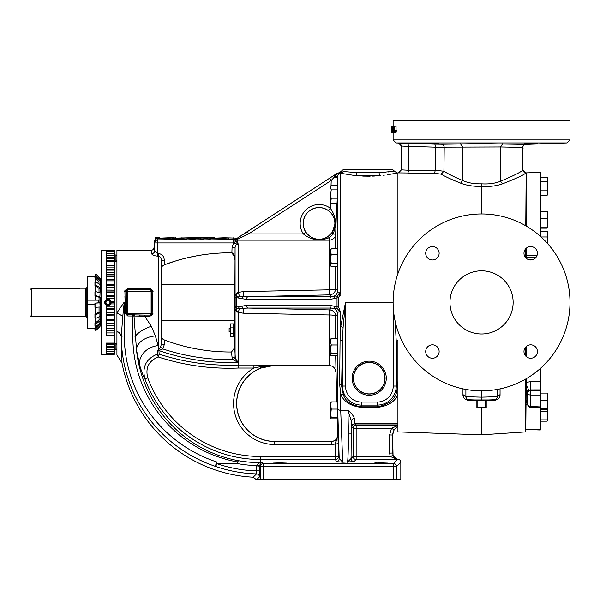 <?xml version="1.0" encoding="UTF-8"?>
<svg xmlns="http://www.w3.org/2000/svg" width="600" height="600" viewBox="0 0 600 600"><rect width="100%" height="100%" fill="white"/><g stroke="black" fill="none" stroke-linecap="round" stroke-linejoin="round"><path stroke-width="0.9" d="M393.12 302.4A88.44 88.44 0 0 1 481.56 213.96A88.44 88.44 0 0 1 570 302.4A88.44 88.44 0 0 1 481.56 390.84A88.44 88.44 0 0 1 393.12 302.4L345.51 302.4L343.103 327.3L342.472 340.897L341.625 386.04L343.418 395.025C345.75 401.588 351.788 405.518 361.53 406.808L361.53 405.097A19.058 19.058 0 0 1 342.472 386.04L342.472 340.897A3.03 0.885 0.6 0 0 340.072 340.035L340.702 326.73L345.51 302.4L345.51 386.04A16.02 16.02 0 0 0 361.53 402.067L377.197 402.067A16.02 16.02 0 0 0 393.217 386.04L393.217 306.69M523.98 351.54A6.712 6.712 0 0 0 530.692 358.252A6.712 6.712 0 0 0 537.405 351.54A6.712 6.712 0 0 0 530.692 344.827A6.712 6.712 0 0 0 523.98 351.54M523.98 253.267A6.712 6.712 0 0 0 530.692 259.972A6.712 6.712 0 0 0 537.405 253.267A6.712 6.712 0 0 0 530.692 246.555A6.712 6.712 0 0 0 523.98 253.267M449.97 302.4A31.59 31.59 0 0 1 481.56 270.817A31.59 31.59 0 0 1 513.143 302.4A31.59 31.59 0 0 1 481.56 333.99A31.59 31.59 0 0 1 449.97 302.4M439.132 351.54A6.712 6.712 0 0 0 432.42 344.827A6.712 6.712 0 0 0 425.707 351.54A6.712 6.712 0 0 0 432.42 358.252A6.712 6.712 0 0 0 439.132 351.54M439.132 253.267A6.712 6.712 0 0 0 432.42 246.555A6.712 6.712 0 0 0 425.707 253.267A6.712 6.712 0 0 0 432.42 259.972A6.712 6.712 0 0 0 439.132 253.267M525.78 346.965L525.78 356.108M525.78 378.99L525.78 431.903L481.56 434.827L481.56 407.52M530.602 381.593L540.308 381.57L540.308 389.88L530.602 389.91L530.602 381.593L526.155 382.47L526.155 389.445L526.155 378.772M526.155 356.483L526.155 346.59M526.155 248.317L526.155 258.21M525.78 225.81L526.155 172.898L526.155 226.028M525.78 248.692L525.78 257.835M397.92 273.66L397.92 172.898L434.58 173.288L441.173 174.172C445.23 176.618 451.71 179.602 460.605 183.15C466.47 185.453 473.452 186.532 481.56 186.39L481.597 183.84C474.112 183.975 467.752 182.858 462.525 180.48C454.013 176.835 447.817 173.76 443.933 171.24L441.173 174.172M481.56 213.96L481.56 186.39C489.592 186.817 496.545 185.977 502.418 183.87C517.283 178.042 525 174.413 525.577 172.972L525.57 172.928M481.597 183.84C488.993 184.275 495.322 183.398 500.595 181.208C514.815 175.208 522.195 171.45 522.75 169.95L522.75 147.428C523.14 149.468 523.17 149.25 522.825 146.76L523.59 145.328L525.675 144.39L481.56 143.708L441.428 144.24C443.115 144.488 444.037 145.507 444.195 147.308L443.933 171.24L435.263 170.295L434.58 173.288L432.87 173.28M430.222 173.265L407.895 173.288L408.57 170.28L401.452 169.86L398.528 172.89L401.452 169.845M339.593 296.52L340.373 294.945M340.635 293.587L340.665 293.048M362.752 176.115L370.125 176.197M372.697 176.13L374.445 176.055M383.61 175.282L384.285 175.2M387.3 174.788L392.685 173.85M393.705 173.648L397.92 172.898M343.44 171.51L356.752 172.665L379.065 172.665A3.03 1.26 -95.5 0 0 380.332 175.635C402.382 172.267 402.382 172.267 380.332 175.635L355.493 175.635L340.612 173.303C338.752 173.528 337.77 174.547 337.673 176.377L337.365 185.31M335.678 266.678L335.678 288.608L337.673 290.595C337.793 293.123 338.798 293.61 340.702 292.05L338.67 297.608L329.925 299.452L246.562 299.407L236.565 297.69L235.147 297.945L235.118 296.19C235.222 294.577 236.212 293.325 238.095 292.425L243.24 291.6L329.362 289.822L329.362 240.157A6.315 6.225 180 0 0 335.678 234.15L335.678 248.67M250.748 313.358L329.362 314.978L243.24 313.2L238.095 312.375C236.212 311.475 235.222 310.222 235.118 308.61L235.147 306.855L236.565 307.11L246.562 305.392L329.925 305.347L338.67 307.192L340.702 312.75C338.798 311.197 337.793 311.678 337.673 314.205L335.678 316.192L335.678 338.377M386.272 378.21A17.055 17.055 0 0 0 369.21 361.147A17.055 17.055 0 0 0 352.155 378.21A17.055 17.055 0 0 0 369.21 395.265A17.055 17.055 0 0 0 386.272 378.21M353.362 378.21A15.855 15.855 0 0 0 369.21 394.058A15.855 15.855 0 0 0 385.065 378.21A15.855 15.855 0 0 0 369.21 362.355A15.855 15.855 0 0 0 353.362 378.21M384.915 378.21A15.697 15.697 0 0 1 369.21 393.908A15.697 15.697 0 0 1 353.513 378.21A15.697 15.697 0 0 1 369.21 362.505A15.697 15.697 0 0 1 384.915 378.21M481.56 434.827L397.92 431.903L397.92 394.44C394.815 401.88 387.915 406.2 377.197 407.385L361.53 407.385L361.53 406.808L377.197 406.808C391.05 404.153 397.68 397.23 397.088 386.04L396.248 341.355A3.03 0.892 179.4 0 1 397.92 340.567L397.92 394.44L397.92 340.567M397.92 384.757A3.03 1.912 178.4 0 0 397.088 386.04L396.248 386.04L396.248 341.355L395.107 321.075M361.53 407.385C350.7 406.17 343.763 401.783 340.702 394.215L339.653 384.24L340.072 340.035M343.418 395.025A3.03 2.047 -24.5 0 0 340.702 394.215L340.702 410.34L347.947 410.34L351.375 421.192L351.053 458.543L347.385 462.217C347.91 462.9 348.48 447.63 348.435 433.935L347.947 410.34C351.405 413.123 353.558 415.83 354.405 418.478L354.907 423.96A3.03 3.03 -45 0 0 351.877 426.99L353.123 428.243L356.153 428.243L356.153 456.472L390.225 456.472L393.053 455.385L397.515 459.472L397.785 459.202C399.607 459.397 400.62 460.41 400.815 462.232L400.815 479.287L393.472 479.287L393.472 466.545L263.385 466.545L263.385 479.287L393.472 479.287M337.673 407.903A3.03 2.527 -0 0 0 340.702 410.34L342.72 462.217L336.165 461.565A3.03 3.03 156.8 0 0 339.195 458.438L337.673 407.903L337.673 314.205A6.315 6.277 17.1 0 0 334.868 309.015L331.373 308.07L248.002 308.07L236.903 308.535C236.37 309.952 236.775 311.235 238.132 312.375L238.14 312.435M397.515 459.472L390.225 456.472L389.603 453.112L389.603 434.955L391.53 428.243L397.92 425.595L397.92 426.27L394.095 429.847L392.632 434.955L393.053 455.385M397.92 426.502C394.597 428.385 392.865 431.228 392.722 435.03L389.603 434.955M397.92 423.96L354.907 423.96L356.153 425.213L356.153 428.243L391.53 428.243L394.095 429.847M336.165 461.565L335.61 459.502A3.03 3.03 174.8 0 0 338.64 456.368L338.197 443.678L338.64 456.368L339.195 458.438L342.72 462.217L354.082 461.58A3.03 3.03 -135 0 1 351.053 458.543L353.123 456.472A3.03 3.03 -135 0 0 356.153 459.502L354.082 461.58M338.16 442.605L337.882 434.842L338.197 443.678L331.567 444.502L274.605 444.502A41.025 41.025 0 0 1 253.92 368.048L253.92 365.04L274.605 365.317L260.625 368.145L260.07 366.735L253.92 368.048L238.17 368.048C210.96 369.12 184.312 365.43 158.235 356.978C148.718 360.9 145.222 367.853 147.757 377.843A120.083 120.083 0 0 0 260.452 456.472L335.61 456.472L335.168 443.783L337.882 434.925C337.612 438.885 335.513 441.067 331.567 441.472C335.513 441.067 337.612 438.885 337.882 434.925M337.522 343.695L337.582 353.31M337.59 352.778L337.605 351.33M337.605 348.442L337.597 347.317M337.582 346.282L337.567 345.48M330.428 416.76L330.548 418.192L331.252 417.54L330.548 413.303L330.548 405.487L331.252 401.91L337.118 401.91L337.53 417.623M330.548 355.02L330.548 352.845L330.548 355.02L331.252 355.868L337.38 355.868L337.522 354.623L337.522 353.73L331.252 353.73L330.548 349.358L331.252 344.985L330.548 341.685L331.252 338.377L330.548 339.45M331.252 344.985L337.522 344.985L337.312 338.377L331.252 338.377M337.522 412.972L337.522 418.838L331.252 418.838L330.548 418.192M337.425 409.072L331.252 409.072L330.548 416.58M330.548 409.17L330.428 403.043L331.252 409.072M330.6 402.397L330.548 403.043M331.252 401.91L330.548 402.555M337.522 417.54L331.252 417.54M330.428 416.58L330.548 410.685M331.252 266.678L337.178 266.678L337.522 261.757L337.522 254.43L331.252 254.43L330.548 251.55L331.252 248.67L330.548 249.78L330.548 265.575L331.252 266.678L330.548 265.058L331.252 263.43L330.548 258.93L331.252 254.43M337.522 254.43L337.515 248.67L331.252 248.67M337.522 250.222L337.522 261.112M336.735 203.542L335.678 234.15L333.007 234.06L329.362 237.615C319.972 241.447 311.303 240.218 303.345 233.933A18.915 18.915 0 0 1 330.248 208.17L330.548 199.522M331.252 203.542L330.548 201.263L331.252 203.542L337.043 203.542L337.522 192.038L337.522 189.87L331.252 189.87L330.548 187.59L331.252 185.31L337.522 185.31L337.522 189.87M337.522 187.312L337.575 189.63M331.028 185.7L331.215 180.48L329.7 178.148L336.998 173.483L338.67 172.988A2.782 1.912 -88 0 0 337.312 173.865L331.215 180.48L248.58 233.933L236.28 239.873L235.042 239.61L329.7 178.148M337.642 177.413L334.642 177.308A2.782 1.268 -122.1 0 1 334.597 175.028M330.248 208.17C336.127 216.225 337.05 224.858 333.007 234.06A3.03 1.095 -145 0 1 332.257 232.41L335.153 223.433C335.032 218.22 332.805 213.952 328.462 210.615L330.248 208.17M328.462 210.615A15.885 15.885 0 0 0 305.865 232.252C312.12 239.925 319.403 241.455 327.72 236.835A3.03 1.117 -123.6 0 1 329.362 237.615L329.362 240.157L237.502 240.157L237.623 239.055A2.782 1.778 -127.3 0 0 236.138 238.972L337.028 173.385L337.185 173.917M337.5 263.43L331.252 263.43M330.428 249.877L330.548 256.365M330.548 262.657L330.548 258.27M235.065 239.595A2.782 2.647 -97.9 0 1 236.25 239.88A3.03 2.985 12.8 0 0 237.502 240.157L238.11 244.013C236.13 244.433 235.118 245.655 235.08 247.688L234.608 345.27L235.32 358.478L238.17 362.265A3.03 2.873 -0 0 0 238.05 362.265C210.99 363.413 184.605 359.513 158.91 350.565L159.165 354.127C184.845 362.452 211.14 366.09 238.05 365.04A3.03 3.007 180 0 1 238.17 365.04L253.92 365.04M161.475 320.55L234.705 320.55M161.475 284.25L234.705 284.25M234.705 335.4L233.925 335.4L233.925 325.147L234.705 325.147M233.685 336.022L233.513 323.888L230.528 323.888L230.505 336.022M233.513 327.082L230.528 327.082M233.513 333.472L230.528 333.472M233.925 335.4L233.513 336.668L230.528 336.668L230.528 323.888M230.385 328.845L229.118 328.507L229.118 332.04L230.385 331.702M235.118 308.61L235.118 296.19M234.705 259.965L234.54 256.935L231.885 252.825L232.05 247.59L233.55 242.933L235.95 241.155L238.065 243.892A3.03 2.723 -34 0 0 237.202 244.095L233.76 243.202L236.055 241.305M161.955 338.197L164.415 340.035L164.28 344.655L162.84 348.938C185.52 356.415 208.748 359.955 232.522 359.558L232.05 357.21L235.08 357.112L235.08 247.688L232.05 247.59M234.472 256.252L233.888 254.445M233.115 253.433L232.642 253.087M232.553 253.035L231.517 252.795C208.522 252.66 186.157 256.65 164.415 264.765L177.127 260.468M232.05 357.21L231.517 352.005L234.54 347.865L234.608 345.27M178.635 260.032L180.968 259.38M187.815 257.655L197.062 255.765M210.87 253.822L211.335 253.778M235.485 239.64L235.485 238.087L224.625 237.772M236.415 238.433L235.485 238.192M237.51 240.202A3.03 2.955 -40.5 0 1 236.197 239.933L235.95 241.155A3.03 2.978 -100.1 0 0 233.55 239.903L234.99 239.587L234.285 239.228L228.36 239.228M175.613 237.765C174.113 237.96 169.02 238.335 178.762 238.373L190.11 237.765L172.718 238.178L172.718 239.692L187.012 239.685M213.375 238.343L224.153 238.14C229.65 238.005 229.635 237.877 224.108 237.765L210.233 238.343L210.233 239.858L224.153 239.655C229.65 239.52 229.635 239.392 224.108 239.28M157.433 239.58L155.94 240.292C154.65 241.965 155.183 240.39 157.718 239.865L168.922 239.655C174.495 239.52 174.51 239.4 168.96 239.28M203.812 238.343L213.54 237.765L191.535 237.765L187.012 238.343L206.858 237.938L203.812 238.343L203.812 239.865L210.233 239.708M195.12 238.343L195.12 239.865L203.812 239.655M187.012 238.343L187.012 239.865L195.12 239.505M228.36 239.445L228.36 237.93L224.108 237.765M158.227 238.343L169.02 238.14C174.502 238.005 174.48 237.877 168.96 237.765L155.085 238.343L155.085 241.38M173.212 238.072L168.96 237.765M192.263 238.343L192.263 239.865M200.827 238.343L200.827 239.865M209.025 238.343L209.025 239.865M154.05 242.257L154.05 247.312L154.725 250.853L154.725 242.933L154.05 242.257L155.085 239.985M157.718 239.865L157.755 242.933L154.725 242.933A3.03 3.03 -45 0 1 157.755 239.903L233.55 239.903L233.55 242.933L157.755 242.933L157.755 253.455L158.22 253.455C161.993 254.01 164.01 256.245 164.28 260.145L164.415 264.765L162.315 266.13L161.475 268.095L161.475 336.705L162.315 338.67M234.285 239.228L235.942 238.74M164.415 340.035C186.142 348.15 208.507 352.14 231.517 352.005M161.542 337.222L161.692 337.68M144.675 315.105L150.03 315.105L151.493 314.077L151.493 290.73L150.03 289.695L127.792 289.695L126.323 290.73L126.517 313.522L127.792 314.76L144.675 315.105L144.675 316.215L151.38 326.295L155.363 335.94L158.22 345.608L158.468 349.59L160.53 347.205L161.25 344.565L161.475 336.705M152.708 302.4L152.91 314.265L150.03 316.215L127.792 315.983L125.325 313.59L124.913 290.535L127.792 288.585L150.03 288.585L152.91 290.535L152.708 302.4M161.475 268.095L161.25 260.235C161.288 258.067 160.282 256.702 158.22 256.147L157.755 256.147C154.14 255.892 152.123 255.075 151.695 253.688L151.02 250.35L116.925 250.35L116.925 312.877L124.012 302.4L126.427 302.325M152.385 254.685L152.767 254.947M127.792 288.585L127.792 289.718A1.567 1.567 0 0 0 126.323 290.73L124.913 290.535L124.725 291.6L127.74 291.285L127.792 313.62L150.03 313.567L150.03 315.082L139.733 315.082L139.433 316.425M124.92 295.98L125.115 302.325M126.427 302.468L124.208 302.483L122.79 316.282A12.638 2.325 26.5 0 0 116.925 313.095L116.925 323.303M122.79 316.282L121.26 336.382A12.638 7.11 2.6 0 0 116.925 331.222L116.925 313.095M124.208 302.325L124.29 336.007A3.03 0.383 -0.3 0 0 121.26 336.382L121.26 336.817A12.638 7.087 1.2 0 0 116.925 331.627L116.925 331.222M121.98 362.94A140.993 140.993 0 0 0 253.17 477.195L256.522 473.903A137.565 137.565 0 0 1 215.79 466.5C160.74 448.162 121.778 396.728 121.26 336.817L121.98 362.94L116.925 355.035L116.925 331.627L116.925 344.168M163.222 339.428L162.33 338.685M164.28 344.655L161.25 344.565L161.25 260.235L164.28 260.145M235.042 239.61A2.782 2.708 -99.4 0 1 236.197 239.903L234.99 239.587A3.03 2.978 100.5 0 0 235.08 239.587A2.782 2.618 -98 0 1 236.28 239.873M374.805 462.96L376.597 462.885M279.66 462.832L272.947 463.072L286.373 463.072L272.947 463.072L286.373 463.072L279.66 462.832M380.737 462.832L374.025 463.072L387.45 463.072L374.025 463.072L387.45 463.072L380.737 462.832M338.64 456.368L335.61 456.472L335.61 459.502L260.452 459.502L260.452 462.63L262.515 462.645C261.142 462.54 260.197 463.567 259.68 465.735L259.673 470.873L256.642 470.873L256.642 465.87L263.385 466.545L263.385 463.515A3.03 3.03 135 0 0 260.355 466.545L260.355 479.287L255.892 479.287L253.17 477.195M274.605 365.4L274.605 365.572A37.905 37.905 0 0 0 236.7 403.478A37.905 37.905 0 0 0 274.605 441.382L331.567 441.382C335.505 440.978 337.605 438.795 337.882 434.842L337.32 418.838M274.605 365.423C276.885 365.513 276.885 365.565 274.605 365.572L329.362 365.572L329.505 309.923A6.315 6.308 -135.1 0 1 335.678 316.192A6.315 1.26 180 0 0 329.362 314.978M272.895 365.31L262.575 365.175M305.865 232.252L303.345 233.933L248.58 233.933L247.072 231.6M327.72 236.835L332.257 232.41M303.285 223.433A15.795 15.795 0 0 0 319.08 239.228A15.795 15.795 0 0 0 334.875 223.433A15.795 15.795 0 0 0 319.08 207.645A15.795 15.795 0 0 0 303.285 223.433M245.745 232.455L244.065 233.558M242.272 234.735L241.155 235.47M240.39 235.987L239.873 236.333M335.303 174.578L334.688 174.968L334.875 176.16M389.603 453.112L392.722 453.015L392.722 435.03M260.452 456.472L260.452 459.502A123.113 123.113 0 0 1 144.907 378.892C143.738 377.235 142.035 372.877 139.815 365.827L136.538 350.25C142.387 405.09 183.045 450.442 238.192 460.658L237.653 461.985C176.91 451.065 132.547 397.755 132.81 336.007L132.877 313.62M124.29 336.007C124.657 394.537 163.087 444.293 216.772 461.985A3.03 0.615 -71.5 0 0 215.79 466.5L216.772 463.635A134.535 134.535 0 0 0 256.642 470.873L256.522 473.903A3.03 3.03 -134.2 0 1 259.47 476.925L259.673 470.873M260.355 479.287L263.385 479.287M334.68 306.675L334.868 309.015L334.688 306.675A2.782 1.32 -59.2 0 0 334.71 308.94A6.315 6.308 45.4 0 1 337.65 314.257M160.53 347.205L162.84 348.938L158.91 350.565A3.03 2.782 -3.2 0 0 157.515 350.475L158.468 349.59A3.03 1.935 62.2 0 1 159.472 350.183M238.17 362.265L238.17 368.048L238.05 362.265L232.522 359.558L235.32 358.478M238.11 292.32L238.11 244.013L237.202 244.095M238.11 312.48L238.11 362.212A3.03 2.37 -64.8 0 0 237.998 362.243M151.695 253.688A3.03 2.835 -5.3 0 0 154.725 250.853L157.755 253.455L157.755 256.147M337.65 290.543A6.315 6.308 -45.4 0 1 334.71 295.86L334.868 295.785A6.315 6.277 -17.1 0 0 337.673 290.595L337.673 176.377A6.315 0.698 2 0 1 334.868 176.858L334.688 174.968M341.925 171.322A3.03 2.985 -76.3 0 1 339.255 173.01L340.612 173.303A3.03 2.857 -79 0 0 343.125 171.472A3.03 2.857 -78.8 0 1 340.612 173.303L337.312 173.865M343.103 327.3A3.03 0.562 8.4 0 0 340.702 326.73L340.702 312.75L337.312 308.595L334.875 308.767M243.24 313.2L243.368 308.415A2.782 1.5 -103.6 0 1 241.913 305.955M238.095 312.375A3.03 0.51 0 0 0 238.132 312.375L239.513 308.707A2.782 1.507 -104.5 0 1 238.62 306.78M238.14 292.365L239.513 296.093L248.002 296.73L331.373 296.73L334.71 295.86A2.782 1.32 -120.8 0 0 334.68 298.125L334.875 296.04L337.312 296.205L340.702 292.05L340.702 173.34A3.03 2.835 -77.2 0 0 343.298 171.495M243.24 291.6L243.368 296.385A2.782 1.5 -76.4 0 0 241.913 298.845M238.095 292.425A3.03 0.51 180 0 1 238.132 292.425C236.775 293.565 236.37 294.847 236.903 296.272L239.513 296.093A2.782 1.507 -75.5 0 0 238.62 298.02M329.925 299.452A2.782 1.507 -90 0 1 331.373 296.73L329.505 294.877L329.362 289.822A6.315 1.26 180 0 0 335.678 288.608A6.315 6.308 -44.9 0 1 329.505 294.877L248.002 296.73A2.782 1.507 -90 0 0 246.562 299.407M334.688 298.125L334.875 296.04M236.565 307.11A2.782 1.515 -93.8 0 0 236.903 308.535L235.147 306.855L235.147 297.945L236.903 296.272A2.782 1.515 -86.2 0 0 236.565 297.69M155.363 335.94A18.953 12.143 171.9 0 0 136.538 350.25L134.017 316.178A1.515 0.54 -75.3 0 1 134.595 314.835M260.452 462.63A126.24 126.24 0 0 1 238.192 460.658L237.653 463.635L216.772 463.635L216.772 461.985L237.653 461.985L237.653 463.635A129.27 129.27 0 0 0 256.65 465.607C257.835 463.493 259.68 462.502 262.178 462.645M262.515 462.645L263.385 463.515L393.472 463.515A3.03 3.03 45 0 1 396.502 466.545L396.502 479.287M256.642 465.87L259.68 465.735M345.51 386.04L341.625 386.04A3.03 1.935 1.7 0 0 339.653 384.24M336.442 440.46L335.168 443.783M274.605 365.347L260.07 366.735A3.03 0.667 91.5 0 1 260.625 365.138M354.405 418.478A3.03 2.715 -4 0 0 351.375 421.192L351.877 426.99M397.92 423.772L354.84 423.772A3.03 2.843 -5.4 0 0 351.81 426.615M397.92 425.213L356.153 425.213A3.03 3.03 -45 0 0 353.123 428.243L353.123 456.472L356.153 456.472L356.153 459.502L397.215 459.502M392.722 453.015C392.963 456.263 394.65 458.325 397.785 459.202M139.815 365.827A18.953 15.518 163.4 0 1 158.22 345.608L158.22 253.455M147.757 377.843L144.907 378.892C141.93 367.005 146.1 358.74 157.425 354.097L157.515 350.475M132.81 336.007A3.03 0.383 -179.7 0 1 135.368 336.195A18.953 8.197 158.2 0 1 151.38 326.295M159.165 354.127L158.235 356.978L157.425 354.097A3.03 2.993 -5.3 0 1 159.165 354.127M154.05 247.312C153.877 249.157 152.865 250.163 151.02 250.35M237.623 239.055A2.782 1.778 -127 0 0 236.13 238.98M337.312 308.595L338.67 307.192L338.67 297.608L337.312 296.205M337.185 308.55A2.782 1.5 -84.8 0 1 337.028 307.103L337.028 297.705A2.782 1.5 -95.2 0 1 337.185 296.25M236.52 308.4A2.782 1.448 -75.4 0 1 236.528 307.103L236.528 297.697A2.782 1.448 -104.6 0 1 236.52 296.4M246.562 305.392A2.782 1.507 -90 0 0 248.002 308.07L329.505 309.923L331.373 308.07A2.782 1.507 -90 0 1 329.925 305.347M127.71 313.538L125.325 313.59M125.145 305.303L127.74 305.265M133.95 316.147A1.515 0.503 -75.9 0 1 134.483 314.82L134.483 313.567M133.86 313.582L133.613 316.05M152.91 290.535L151.493 290.73A1.567 1.567 0 0 0 150.03 289.718L150.03 291.233L127.792 291.233L127.792 289.718L150.03 289.718L150.03 288.585M153.09 291.6L150.03 291.233M153.09 313.207L150.083 313.522L150.083 291.285M150.03 316.215L150.03 315.082A1.567 1.567 0 0 0 151.493 314.077L152.91 314.265M344.055 169.635L391.77 169.635L344.055 169.635A3.03 3.03 0 0 0 341.468 171.262L338.67 172.988M355.493 175.635A3.03 1.26 -84.5 0 0 356.752 172.665L379.065 172.665L394.35 171.262L397.043 172.898M391.77 169.635A3.03 3.03 0 0 1 394.35 171.262M393.57 171.368L392.153 171.54M391.14 171.66L390.3 171.75M390.127 171.773L388.103 171.983M385.418 172.23L383.7 172.365M344.865 171.675L344.34 171.615M401.452 169.86L401.452 146.07L401.452 169.86M441.428 144.24L434.873 144.142L435.562 147.18L500.595 146.962L522.75 147.42A3.03 3.03 -0 0 1 525.675 144.39M465.893 389.445L465.893 396.72L481.56 397.162L497.228 396.72L496.92 398.04M462.967 388.868L462.967 394.597C462.825 397.635 464.775 399.607 468.817 400.522L476.88 400.808M468.817 400.522L468.817 399.75A3.03 3.03 -134 0 1 465.893 396.72L462.967 394.597M481.56 390.84L481.56 400.192L468.615 399.735M466.53 398.572L467.737 399.51M466.478 398.505L465.893 396.72M494.52 399.735L493.673 399.772M486.232 400.8L494.205 400.522C498.24 399.585 500.19 397.605 500.055 394.59L500.055 388.882M497.228 396.555L497.228 396.72A3.03 3.03 134 0 1 494.295 399.75L494.205 400.522M496.605 398.55L496.237 398.955M497.228 389.445L497.228 396.72L500.055 394.59M434.873 144.142L407.895 143.317L408.57 146.347L435.562 147.18L435.263 170.295L408.57 170.28L408.57 146.347L401.452 146.07L398.528 143.04L401.325 145.185M530.692 143.34C539.355 143.235 539.355 143.347 530.692 143.67C522.037 143.775 522.037 143.663 530.692 143.34C539.355 143.235 539.355 143.347 530.692 143.67C522.037 143.775 522.037 143.663 530.692 143.34M536.895 143.415L537.278 143.377M525.075 143.738L525.9 143.745M526.995 143.745L528.75 143.715M393.12 132.623L393.12 139.92L570 139.92L570 120.712L393.12 120.712L393.12 126.248M425.842 143.377L426.217 143.415M426.502 143.438L427.365 143.483M432.42 143.67C423.765 143.347 423.765 143.235 432.42 143.34C441.082 143.663 441.082 143.775 432.42 143.67C423.765 143.347 423.765 143.235 432.42 143.34C441.082 143.663 441.082 143.775 432.42 143.67M481.597 400.192L494.295 399.75M408.915 143.355L398.528 143.04L401.452 146.07M414.12 143.52L418.395 143.655M423.683 143.82L424.965 143.858M426.248 143.895L427.53 143.933M429.465 143.993L432.592 144.083M433.748 143.708L434.993 143.73M436.118 143.745L438.022 143.745M488.505 399.952L474.615 399.952M484.778 400.192L485.287 400.493L485.287 407.22L484.778 407.52L477.832 407.22L477.832 400.493L478.335 400.192M476.88 400.192L476.88 407.52L478.335 407.52M484.778 407.52L486.232 407.52L486.232 400.192M476.88 400.493L477.832 400.493M476.88 407.22L477.832 407.22M485.287 407.22L486.232 407.22M485.287 400.493L486.232 400.493M394.327 130.328L396.27 130.297L396.27 131.257L394.327 131.22L394.327 126.225L396.06 126.195L396.06 130.297M394.327 131.22L394.327 132.645L396.06 132.675L396.06 131.25M394.327 132.562L393.24 132.54L394.327 132.398M394.327 130.47L393.24 130.462L393.24 129.75L394.327 129.75M392.002 131.97L393.24 131.663L392.002 131.648L392.002 132.203L393.24 132.225L392.002 132.525L394.327 132.645M392.002 129.585L391.447 129.593L391.447 130.305L392.002 130.312M393.24 132.623L392.002 132.368M392.002 131.812L391.32 132.195M391.32 131.805L391.32 130.852L392.002 130.86M394.327 130.95L393.24 130.942L393.24 130.462L391.32 130.462L391.32 130.852M391.32 130.462L391.447 129.907M392.002 128.093L391.32 128.093L391.32 129.907M391.32 128.093L391.32 126.278L394.327 126.63M394.327 132.24L393.24 132.225L394.327 131.993M394.327 131.67L393.24 131.663L394.327 131.347M393.24 130.942L393.24 131.34L392.002 131.333L392.002 130.935L393.24 130.942M392.002 130.935L392.002 129.75L394.327 129.113M394.327 128.4L392.002 129.12L392.002 127.927L394.327 127.515M392.002 128.407L394.327 127.92M394.327 126.877L393.24 126.885L393.24 127.523L392.002 127.927M391.32 126.907L393.24 126.645L392.002 126.66L392.002 127.215L394.327 127.192M393.24 126.248L394.327 126.225M392.002 129.75L392.002 129.12L391.32 129.12M394.327 126.465L392.002 126.66M391.32 126.352L394.327 126.308M392.002 126.585L391.32 126.593M392.002 127.38L391.32 127.38M392.002 127.778L391.32 127.778M391.32 128.483L392.002 128.49M391.32 128.955L392.002 128.962M391.32 129.435L392.002 129.428M392.002 131.415L391.32 131.407M392.002 132.442L391.32 132.435M115.942 343.485L116.925 344.468L116.925 348.81L115.942 349.8L115.942 343.485L114.337 343.485M116.925 255.99L115.942 255L114.27 255M116.925 260.332L115.942 261.322L115.942 255M115.942 261.322L114.27 261.322M115.942 349.8L114.27 349.8M110.13 304.808A3.248 3.248 0 0 1 109.095 305.445L106.44 305.272L104.708 302.4L106.44 299.528L106.44 250.425C104.167 250.327 104.167 250.327 106.44 250.425M106.44 255.54L114.27 255.615L114.27 250.365L111.045 250.718M114.27 309.562L114.27 255.615L106.44 255.615M106.065 299.76A3.248 3.248 0 0 1 106.44 299.528L107.955 299.153L109.905 299.805A3.248 3.248 0 0 1 110.715 304.11M106.44 351.623L114.27 351.593L114.27 353.183L106.44 353.183L114.27 353.183L114.27 354.435L101.64 354.457L101.64 250.35L105.667 250.395M107.955 305.647A3.248 3.248 0 0 1 105.727 304.763M104.97 303.683A3.248 3.248 0 0 1 104.828 303.27M104.708 302.4A3.248 3.248 0 0 1 104.738 301.965M104.828 301.53A3.248 3.248 0 0 1 105.727 300.038M106.44 299.528A3.248 3.248 0 0 1 107.175 299.25M107.955 299.25A3.15 3.15 0 0 0 104.805 302.4A3.15 3.15 0 0 0 107.955 305.558A3.15 3.15 0 0 0 111.105 302.4A3.15 3.15 0 0 0 107.955 299.25M107.955 299.153A3.248 3.248 0 0 1 108.472 299.197M105.983 301.26L105.983 303.54L106.965 304.11A1.972 1.972 0 0 0 108.945 304.11L109.927 303.54L109.927 302.4A1.972 1.972 0 0 0 108.945 300.69L107.955 300.12A2.28 2.28 0 0 0 105.983 303.54A2.28 2.28 0 0 0 110.235 302.4A2.28 2.28 0 0 0 107.955 300.12L105.983 301.26L105.983 303.54L107.955 304.68L109.927 303.54L109.927 301.26L107.955 300.12L106.05 301.222M108.945 304.11A1.972 1.972 0 0 0 109.927 302.4L109.927 301.26M108.945 300.69A1.972 1.972 0 0 0 105.983 302.4A1.972 1.972 0 0 0 106.965 304.11L107.887 304.642M109.905 299.805L111.015 301.305L111.195 302.632L110.82 303.93L109.095 305.445M106.44 354.457L106.44 343.095L114.27 343.095L114.27 309.6L106.44 309.6M114.27 335.212L106.44 335.212L106.44 305.272M101.64 338.595L101.205 338.16L101.205 266.647L101.64 266.212M100.365 297.233L100.365 306.907L100.365 302.737L99.045 302.737L99.045 297.233L94.942 295.92L95.865 295.635L99.9 296.888L100.365 297.233L99.045 297.233M99.9 287.7L95.865 284.993L94.942 285.615L94.942 282.495L95.865 281.873L99.9 284.58L100.365 288.442L100.365 285.322L99.9 296.888M99.9 323.295L95.865 326.572L94.942 325.815L94.942 323.347L95.865 324.105L99.9 320.827L99.9 323.295L100.365 319.928L100.35 325.688M99.9 316.365L95.865 318.39L94.942 317.925L94.942 314.295L95.865 314.76L99.9 312.735L99.9 316.365L100.365 315.81L100.365 312.18L100.365 319.928L99.045 319.928L99.045 316.8M101.205 282.075L100.365 282.075L100.365 280.365L100.365 285.322L99.9 284.58M100.365 279.112L99.9 278.01L100.365 279.21L100.365 280.365L99.9 279.345L99.9 281.055L95.865 277.358L94.942 278.205L94.942 276.502L95.865 275.647L99.9 279.345M99.9 307.028L94.942 307.35L94.942 303.18L99.9 302.858L100.365 312.18L99.045 312.18L99.045 307.118M100.365 325.522L99.9 326.61L95.865 330.57L94.942 329.655L95.865 330.57L99.9 326.61L100.365 324.645L99.045 324.645L99.045 323.993M99.045 292.627L98.977 288.322L94.942 285.615M99.045 284.002L98.977 281.903L94.942 278.205M95.205 278.452L95.205 282.315M95.205 285.795L95.205 291.847M95.205 296.002L95.205 300.15L98.325 300.15L98.453 302.812M95.078 276.368L87.727 276.368L87.727 300.15L95.205 300.15M87.727 300.15L87.727 328.433L95.205 328.433L95.843 327.9L95.205 328.433L95.205 326.032M95.205 307.38L95.205 314.16M95.205 318.06L95.205 323.13M94.942 304.65L87.727 304.65M86.633 287.737L86.633 287.737A1.515 1.515 0 0 1 85.545 288.202L85.545 316.605A1.515 1.515 0 0 1 86.858 317.362L87.727 318.87M31.515 316.605L30 315.728L30 289.462L31.515 288.562L31.515 316.605L85.545 316.605M80.535 288.202L85.545 288.202M30 289.462L31.515 288.562L79.83 288.562M86.79 287.737L87.727 286.103L86.858 287.632L86.858 317.362M94.942 329.655L94.942 328.785L95.865 329.692L99.9 325.74L100.012 326.483M99.9 325.74L100.365 324.645M95.865 329.692L95.865 330.57M94.942 328.785L99.045 324.645M99.9 320.827L100.365 319.928M95.865 324.105L95.865 326.572M94.942 323.347L99.045 319.928M99.9 312.735L100.365 312.18M95.865 314.76L95.865 318.39M94.942 314.295L99.045 312.18M99.9 302.858L100.365 302.737M95.865 303.278L95.865 307.447M94.942 303.18L99.045 302.737M94.942 295.92L94.942 291.93L95.865 291.645L99.9 292.897M95.865 291.645L95.865 295.635M95.865 281.873L95.865 284.993M98.977 281.903L100.365 282.067L99.9 281.055M94.942 276.502L95.865 275.647L95.865 277.358M99.9 278.1L95.865 274.05L94.942 274.98L95.865 273.975L99.9 278.01M95.865 273.975L94.942 274.905L95.73 275.775M100.365 279.21L99.757 279.21M100.365 288.442L99.045 288.442M106.44 251.715L114.27 251.715L106.44 251.722M106.44 253.327L114.27 253.327L106.44 253.358M106.44 290.055L114.27 290.13M106.44 295.65L114.27 295.68M114.27 301.305L111.015 301.312L114.27 301.305M114.27 303.93L110.82 303.93L114.27 303.945M114.27 315.097L106.44 315.18M114.27 320.475L106.44 320.625M106.44 349.388L114.27 349.455L114.27 343.095M106.44 351.593L114.27 351.593L114.27 349.455L106.44 349.455M114.27 343.433L106.44 343.538M114.27 354.135L106.44 354.135M114.27 346.582L106.44 346.582M114.27 330.278L106.44 330.278M114.27 325.185L106.44 325.185M114.27 319.808L106.44 319.808M114.27 314.205L106.44 314.205M114.27 308.452L106.44 308.452M114.27 302.632L111.195 302.632M114.27 296.805L106.44 296.805M114.27 291.045L106.44 291.045M114.27 285.428L106.44 285.428M114.27 280.028L106.44 280.028M114.27 274.913L106.44 274.913M114.27 270.135L106.44 270.135M114.27 265.77L106.44 265.77M114.27 261.862L106.44 261.862M114.27 258.465L106.44 258.465M114.27 250.718L106.44 250.718M111.06 250.665L106.44 250.665M337.522 344.985L337.522 353.73M330.548 354.803L331.252 353.73M330.548 345.855L330.548 347.438M330.683 339L330.548 339.548M337.305 198.99L331.252 198.99L330.548 194.43L331.252 189.87M330.548 193.103L330.548 201.263L331.252 198.99M330.428 198.263L330.548 194.978M528.06 259.433L533.737 259.245M535.95 257.438L526.155 257.272M531.368 429.683L540.308 429.998L540.308 395.048L530.602 395.048L530.602 389.91L528.555 390.623L527.678 392.168A6.315 4.192 -0 0 0 526.155 389.445L525.78 431.903M526.155 255.728L536.903 255.817M540.308 236.295L540.308 172.403L526.155 172.898M527.692 404.655L526.155 404.19M540.308 381.57L540.308 368.513M540.308 429.998L526.155 429.502M540.713 393.457L540.308 393.457L540.308 395.048L540.308 389.88M540.308 406.928L540.308 407.812L540.308 406.928L530.602 406.447L530.558 407.332L540.308 407.812M540.308 390.803L530.602 390.757A3.03 2.145 180 0 0 527.678 392.903A3.03 2.145 180 0 0 530.602 395.048L530.602 406.447A3.03 2.145 180 0 1 527.678 404.303L527.678 392.168M528.555 390.623A6.315 2.933 52.5 0 0 526.155 385.395M526.155 402.6A6.315 3.405 -56.5 0 1 527.543 402.915L527.678 403.567A6.315 4.725 0 0 0 526.155 400.5M526.155 204.3L526.155 202.2M540.713 190.822L540.713 177.15L547.102 177.15L547.808 179.43L547.102 181.71L547.808 186.262L547.102 190.822L547.808 193.103L547.102 195.382L540.713 195.382L540.713 190.822L547.102 190.822M540.713 181.71L547.102 181.71M547.102 195.382L547.808 194.16L547.808 178.373L547.102 177.15M540.713 236.655L540.713 231.218L547.102 231.218L547.808 234.097L547.102 236.97L547.643 243.623M541.065 236.97L547.102 236.97M547.808 243.81L547.808 232.327L547.102 231.218M540.713 419.873L540.713 409.627L547.793 409.283L547.808 404.685L547.102 408.817L547.808 409.222L547.808 415.643L547.102 419.873L547.808 420.607L547.102 421.178L540.713 421.178L540.713 419.873L547.102 419.873M540.713 411.412L547.102 411.412L547.808 415.643L547.808 420.525M547.665 409.403L547.102 411.412M540.713 409.627L540.713 393.09L547.102 393.09L547.808 396.817L547.102 400.545L547.808 404.685L547.793 393.428M540.713 400.545L547.102 400.545M547.808 393.495L547.102 393.09M540.713 408.817L547.102 408.817M540.713 227.055L540.713 228.15L547.102 228.15L547.808 227.603L547.102 227.055L540.713 227.055L540.713 218.67L547.102 218.67L547.808 222.862L547.102 227.055M540.713 218.67L540.713 211.373L547.102 211.373L547.808 215.025L547.102 218.67M547.808 211.92L547.102 211.373M547.808 227.603L547.778 211.808M159.562 237.795L155.145 237.795L155.145 238.327M182.692 237.938L181.733 237.833M191.333 237.795L190.11 237.795M174.547 237.892L173.738 237.998M173.738 237.795L171.12 237.795M204.022 237.795L200.288 237.795M214.702 237.795L213.54 237.795M221.415 238.02L222.397 237.923M220.155 237.907L219 238.042M166.26 238.02L167.243 237.923M165.007 237.907L163.852 238.042M393.217 386.04L396.248 386.04A19.058 19.058 0 0 1 377.197 405.097L377.197 407.385M335.678 355.868L336.728 401.91M233.145 237.795L233.145 239.228M351.465 433.935L348.435 433.935M400.815 462.232L396.502 466.545L393.472 466.545L393.472 463.515L397.455 459.533M260.625 368.145A37.995 37.995 0 0 0 274.605 441.472L274.605 441.382M274.605 444.502L274.605 441.472L331.567 441.382L331.567 444.502M377.197 402.067L377.197 405.097L361.53 405.097L361.53 402.067M259.47 476.925L257.025 479.287M127.792 315.983L127.792 313.62M132.877 314.76L132.877 315.983M460.537 143.85L462.525 146.962L462.525 180.48L460.605 183.15M500.595 146.91L500.595 181.208L502.418 183.87M522.75 169.95L525.577 172.972M393.12 139.92L396.045 142.95L567.075 142.95L525.675 144.398M502.575 143.85L500.595 146.962M106.44 255.382L114.27 255.382M106.44 257.7L114.27 257.7M106.44 260.58L114.27 260.58M106.44 263.993L114.27 263.993M106.44 267.877L114.27 267.877M106.44 272.205L114.27 272.205M106.44 276.907L114.27 276.907M106.44 281.933L114.27 281.933M106.44 287.22L114.27 287.22M106.44 292.688L114.27 292.688M106.44 298.29L114.27 298.29M116.925 343.312L114.653 343.312L114.653 261.487L114.27 261.112M106.44 349.575L114.27 349.575M106.44 347.303L114.27 347.303M106.44 344.468L114.27 344.468M106.44 332.947L114.27 332.947M106.44 328.275L114.27 328.275M106.44 323.272L114.27 323.272M106.44 318.007L114.27 318.007M106.44 312.548L114.27 312.548M106.44 306.96L114.27 306.96M526.155 429.248L540.308 429.743M233.925 325.147L233.513 323.888M338.67 172.898L337.028 173.385M335.678 371.67C335.197 367.95 333.097 365.918 329.362 365.572M525.78 172.898L525.577 172.882C523.373 171.81 522.428 170.797 522.75 169.86M497.228 396.72L497.145 397.418M496.065 399.105L495.158 399.592M398.528 143.04L396.045 142.95M570 139.92L567.075 142.95M522.765 170.175L524.213 172.455M101.205 322.733L100.365 322.733M116.925 261.487L114.653 261.487M114.653 343.312L114.27 343.688M106.44 346.71L114.27 346.71M106.44 330.817L114.27 330.817M106.44 325.86L114.27 325.86M106.44 284.595L114.27 284.595M106.44 279.345L114.27 279.345M106.44 274.365L114.27 274.365M106.44 269.715L114.27 269.715M106.44 265.455L114.27 265.455M106.44 261.645L114.27 261.645M106.44 258.33L114.27 258.33M330.548 186.532L331.252 185.31M527.678 404.303A3.03 3.03 0 0 0 530.558 407.332M540.308 227.655L540.713 227.655M540.308 232.327L540.713 232.327M540.308 178.373L540.713 178.373M540.308 194.16L540.713 194.16M540.308 420.607L540.713 420.607M540.308 409.252L540.713 409.252M540.308 211.868L540.713 211.868"/></g></svg>
